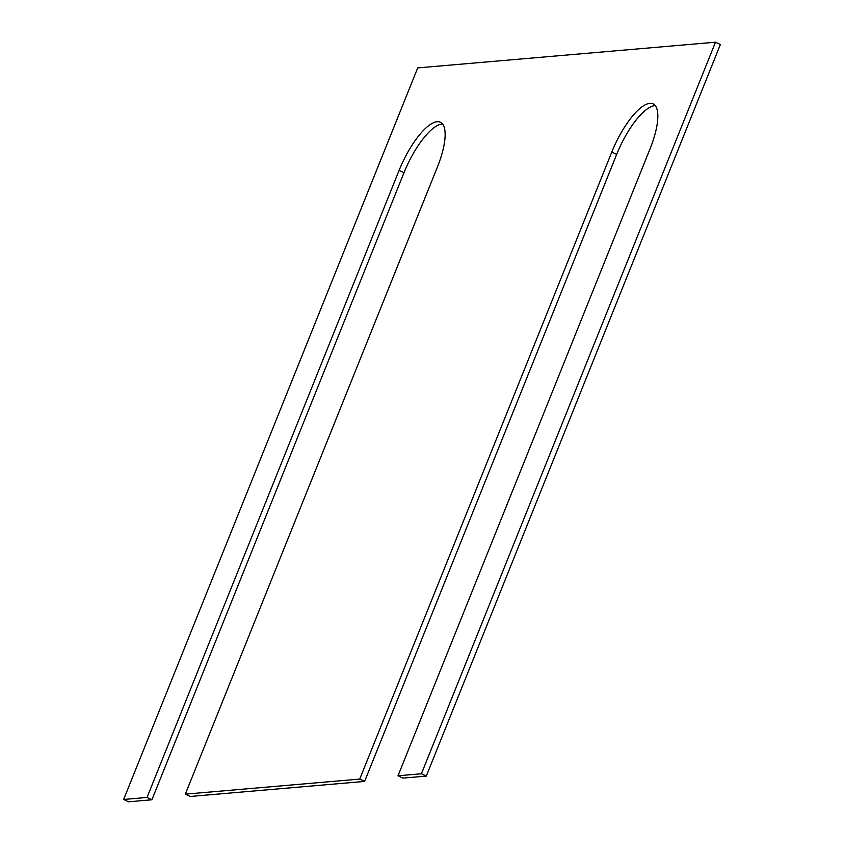<?xml version="1.0" encoding="UTF-8"?>
<svg xmlns="http://www.w3.org/2000/svg" width="844" height="844" viewBox="0 0 844 844"><rect width="100%" height="100%" fill="white"/><g stroke="black" fill="none" stroke-linecap="round" stroke-linejoin="round"><path stroke-width="1.27" d="M715.49 42.2L421.409 773.769L398.009 775.784L650.08 148.734A51.516 16.869 115.5 0 0 653.129 103.886A51.516 16.869 115.5 0 0 611.794 152.036L359.723 779.086L185.311 794.151L437.382 167.091A51.516 16.869 115.5 0 0 440.42 122.243A51.516 16.869 115.5 0 0 399.096 170.393L147.025 797.453L123.625 799.468L417.717 67.9L715.49 42.2L720.375 44.532L426.283 776.1L402.894 778.115L398.009 775.784M123.625 799.468L128.51 801.8L151.899 799.785L403.981 172.725A51.516 16.869 115.5 0 1 442.572 124.015M151.899 799.785L147.025 797.453M185.311 794.151L190.185 796.472L364.608 781.417L616.679 154.368A51.516 16.869 115.5 0 1 655.282 105.658M359.723 779.086L364.608 781.417M421.409 773.769L426.283 776.1M403.981 172.725L399.096 170.393M616.679 154.368L611.794 152.036"/></g></svg>
